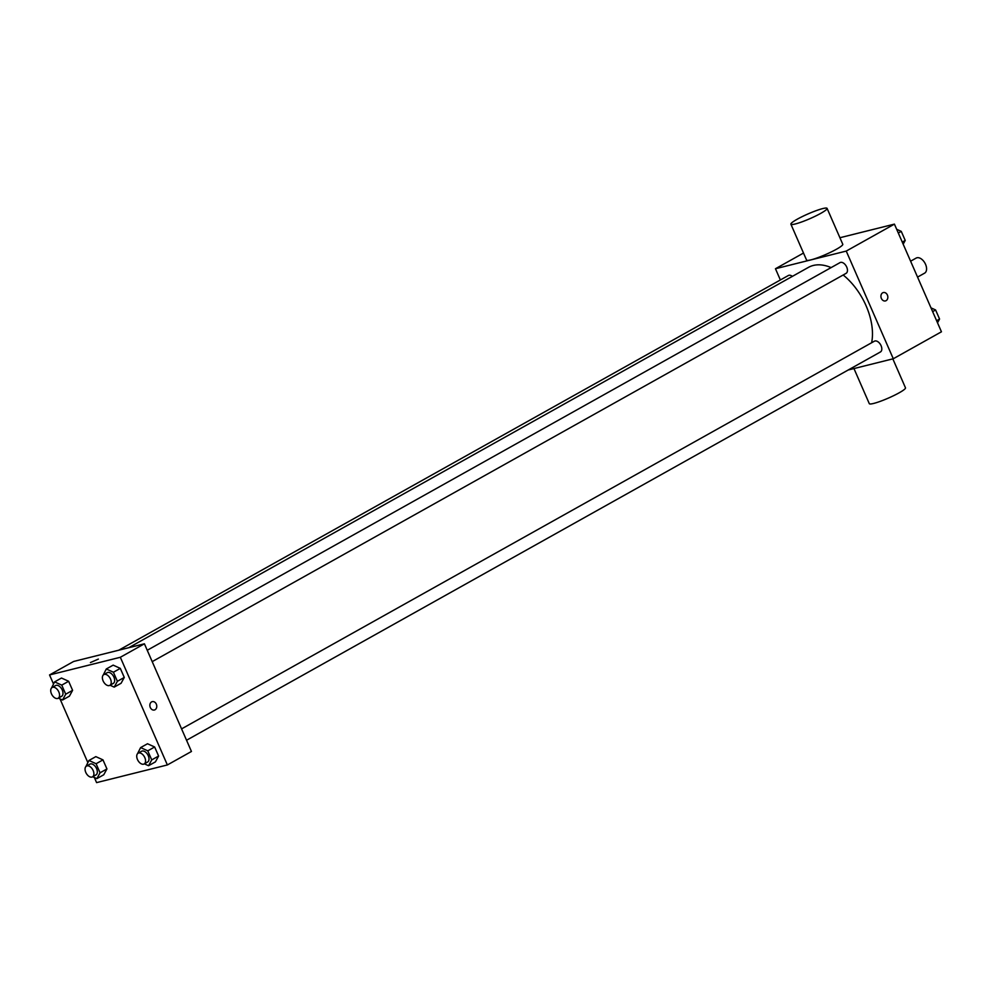 <?xml version="1.0" encoding="UTF-8"?>
<svg xmlns="http://www.w3.org/2000/svg" width="991" height="991" viewBox="0 0 991 991"><rect width="100%" height="100%" fill="white"/><g stroke="black" fill="none" stroke-linecap="round" stroke-linejoin="round"><path stroke-width="1.49" d="M917.555 277.096L924.603 273.157A8.634 5.203 -119.2 0 0 924.925 263.073A8.634 5.203 -119.2 0 0 916.167 258.081L910.605 261.19M839.91 237.729L894.415 224.127L941.45 331.799L893.287 358.754L848.197 370.002M780.375 279.97L775.457 268.734L846.24 251.082L894.415 224.127M846.24 251.082L893.287 358.754M883.34 292.543A4.323 3.407 -104 0 1 887.552 295.467A4.323 3.407 -104 0 1 886.103 300.657A4.323 3.407 -104 0 1 885.434 300.93A4.323 3.407 -104 0 1 881.086 297.56A4.323 3.407 -104 0 1 883.34 292.543A4.323 3.407 -104 0 1 887.564 295.467A4.323 3.407 -104 0 1 886.103 300.657A4.323 3.407 -104 0 1 885.434 300.93M871.634 342.737A53.118 31.985 -119.2 0 0 843.168 275.002M831.115 267.595A53.118 31.985 -119.2 0 0 808.433 267.384L128.768 647.705M792.366 276.378A6.169 3.716 -119.2 0 0 788.353 275.51L118.722 650.22M845.484 273.603A6.169 3.716 -119.2 0 0 846.054 273.38A6.169 3.716 -119.2 0 0 846.277 266.183A6.169 3.716 -119.2 0 0 840.021 262.615L147.238 650.282M879.835 352.214A6.169 3.716 -119.2 0 0 880.392 351.991A6.169 3.716 -119.2 0 0 880.627 344.781A6.169 3.716 -119.2 0 0 874.372 341.214L181.576 728.88M775.457 268.734L803.503 253.052M827.089 208.383L842.771 244.269A19.746 2.552 156.4 0 1 825.689 254.514A19.746 2.552 156.4 0 1 806.575 260.088L790.892 224.189A19.746 2.552 156.4 0 1 802.227 216.608A19.746 2.552 156.4 0 1 822.753 208.581A19.746 2.552 156.4 0 1 827.089 208.383A19.746 2.552 156.4 0 1 810.006 218.627A19.746 2.552 156.4 0 1 790.892 224.189M853.969 368.565L869.293 403.647A19.746 2.552 -23.6 0 0 873.628 403.448A19.746 2.552 -23.6 0 0 894.155 395.421A19.746 2.552 -23.6 0 0 905.489 387.84L892.829 358.866M53.489 683.951L49.55 674.945L73.631 661.468L144.413 643.803L191.449 751.475L167.368 764.953L96.585 782.617L94.343 777.464M49.55 674.945L120.332 657.281L144.413 643.803M120.332 657.281L167.368 764.953M152.267 701.64A4.323 3.407 -104 0 1 156.491 704.564A4.323 3.407 -104 0 1 155.03 709.754A4.323 3.407 -104 0 1 154.361 710.014A4.323 3.407 -104 0 1 150.013 706.645A4.323 3.407 -104 0 1 152.267 701.64A4.323 3.407 -104 0 1 156.491 704.564A4.323 3.407 -104 0 1 155.03 709.754A4.323 3.407 -104 0 1 154.361 710.014M61.492 678.03L68.639 681.275L72.603 690.343L69.42 696.165L72.603 690.343L68.639 681.275L61.492 678.03L54.616 681.882L61.752 685.128L65.716 694.196L62.532 700.018L58.382 698.122M147.51 743.745L154.646 746.991L158.61 756.046L155.426 761.868L158.61 756.046L154.646 746.991L147.51 743.745L140.623 747.586L147.77 750.831L151.722 759.899L148.551 765.721L144.389 763.838M87.827 762.55L59.993 698.866M113.16 665.134L120.307 668.38L124.271 677.448L121.088 683.27L124.271 677.448L120.307 668.38L113.16 665.134L106.285 668.987L113.42 672.232L117.384 681.3L114.2 687.122L110.051 685.239M95.83 756.628L102.977 759.874L106.941 768.942L103.758 774.764L106.941 768.942L102.977 759.874L95.83 756.628L88.955 760.481L96.102 763.727L100.054 772.794L96.87 778.616L92.72 776.733M90.441 662.558L98.357 659.089M85.883 766.551L88.955 760.481M95.371 775.16A6.169 3.716 -119.2 0 0 95.929 774.937A6.169 3.716 -119.2 0 0 96.152 767.74A6.169 3.716 -119.2 0 0 89.896 764.16L86.465 766.093A6.169 3.716 -119.2 0 0 85.994 772.844A6.169 3.716 -119.2 0 0 91.928 777.08A6.169 3.716 -119.2 0 0 92.485 776.857A6.169 3.716 -119.2 0 0 92.72 769.66A6.169 3.716 -119.2 0 0 86.465 766.093M96.102 763.727L102.977 759.874M100.054 772.794L106.941 768.942M96.87 778.616L103.758 774.764M51.544 687.952L54.616 681.882M61.021 696.562A6.169 3.716 -119.2 0 0 61.591 696.339A6.169 3.716 -119.2 0 0 61.814 689.129A6.169 3.716 -119.2 0 0 55.558 685.561L52.127 687.494A6.169 3.716 -119.2 0 0 51.656 694.245A6.169 3.716 -119.2 0 0 57.589 698.482A6.169 3.716 -119.2 0 0 58.147 698.259A6.169 3.716 -119.2 0 0 58.382 691.061A6.169 3.716 -119.2 0 0 52.127 687.494M61.752 685.128L68.639 681.275M65.716 694.196L72.603 690.343M62.532 700.018L69.42 696.165M137.551 753.655L140.623 747.586M147.04 762.265A6.169 3.716 -119.2 0 0 147.597 762.042A6.169 3.716 -119.2 0 0 147.832 754.845A6.169 3.716 -119.2 0 0 141.577 751.265L138.133 753.197A6.169 3.716 -119.2 0 0 137.675 759.948A6.169 3.716 -119.2 0 0 143.596 764.185A6.169 3.716 -119.2 0 0 144.153 763.962A6.169 3.716 -119.2 0 0 144.389 756.765A6.169 3.716 -119.2 0 0 138.133 753.197M147.77 750.831L154.646 746.991M151.722 759.899L158.61 756.046M148.551 765.721L155.426 761.868M103.213 675.057L106.285 668.987M112.689 683.666A6.169 3.716 -119.2 0 0 113.259 683.443A6.169 3.716 -119.2 0 0 113.482 676.246A6.169 3.716 -119.2 0 0 107.226 672.666L103.795 674.598A6.169 3.716 -119.2 0 0 103.324 681.35A6.169 3.716 -119.2 0 0 109.258 685.586A6.169 3.716 -119.2 0 0 109.815 685.363A6.169 3.716 -119.2 0 0 110.051 678.166A6.169 3.716 -119.2 0 0 103.795 674.598M113.42 672.232L120.307 668.38M117.384 681.3L124.271 677.448M114.2 687.122L121.088 683.27M931.007 307.879L935.603 309.972L939.567 319.04L937.511 322.793M932.642 311.632L935.603 309.972M936.606 320.7L939.567 319.04M896.657 229.28L901.265 231.374L905.229 240.441L903.173 244.195M898.304 233.034L901.265 231.374M902.256 242.101L905.229 240.441M152.205 661.641L846.054 273.38M186.543 740.252L880.392 351.991M92.485 776.857L95.929 774.937M58.147 698.259L61.591 696.339M144.153 763.962L147.597 762.042M109.815 685.363L113.259 683.443"/></g></svg>
